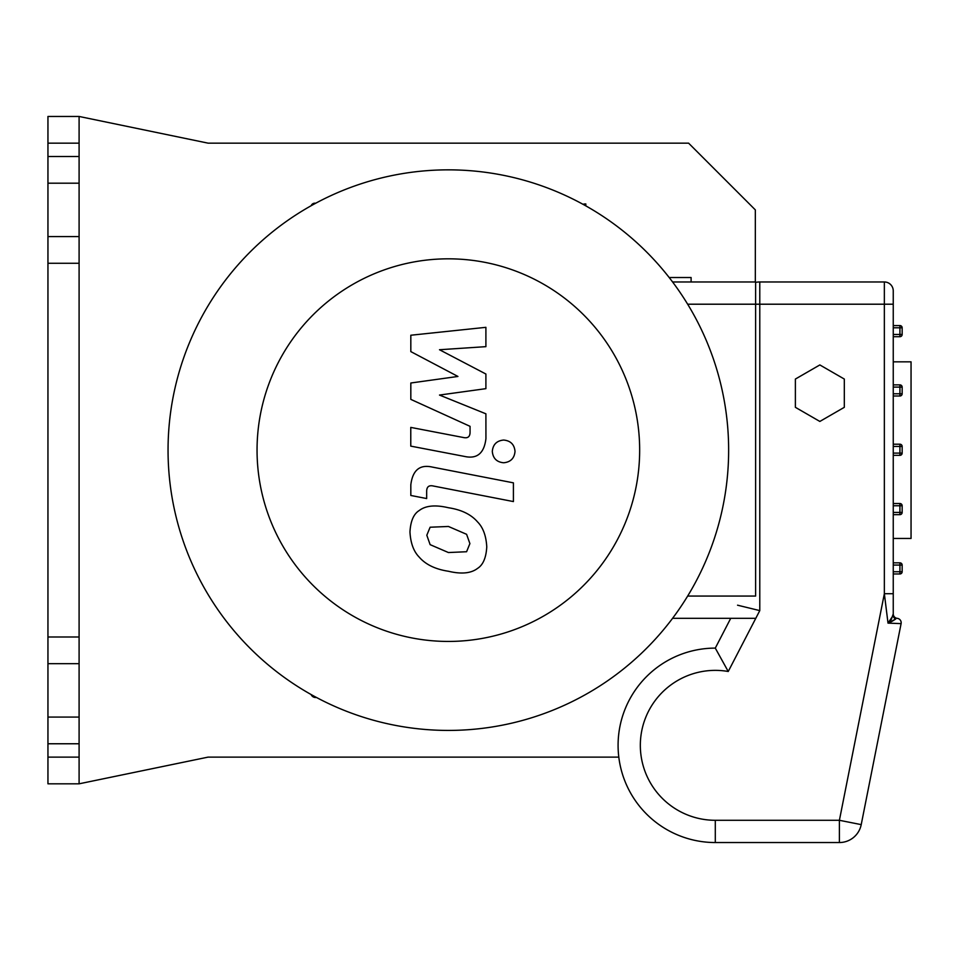 <?xml version="1.0" encoding="UTF-8"?>
<svg xmlns="http://www.w3.org/2000/svg" width="959" height="959" viewBox="0 0 959 959"><rect width="100%" height="100%" fill="white"/><g stroke="black" fill="none" stroke-linecap="round" stroke-linejoin="round"><path stroke-width="1.44" d="M410.824 351.605L457.934 376.455L410.824 383.001L410.824 399.376L470.054 426.335L470.066 432.161C470.054 436.741 467.812 438.515 463.317 437.496L410.776 427.402L410.776 446.127L464.552 456.436C477.055 459.217 484.187 453.283 485.937 438.623L485.901 413.808L439.498 395.06L485.901 388.659L485.901 374.022L439.498 349.735L485.901 346.655L485.901 327.331L410.824 335.23L410.824 351.605M466.589 551.737L469.898 543.597L466.589 534.307L448.428 526.467L430.123 527.222L426.815 535.23L430.123 544.652L448.428 552.54L466.589 551.737M477.534 521.888C471.073 514.42 461.375 509.697 448.428 507.743C435.362 504.65 425.616 505.585 419.179 510.56C413.653 513.964 410.584 521.097 409.961 531.945C410.584 543.094 413.653 551.461 419.179 557.083C425.616 564.539 435.362 569.274 448.428 571.252C461.375 574.321 471.073 573.374 477.534 568.411C483.06 564.947 486.141 557.766 486.764 546.87C486.141 535.781 483.06 527.45 477.534 521.888M513.413 482.845L432.293 467.081C419.802 464.252 412.646 470.162 410.824 484.81L410.824 495.467L426.671 498.548L426.671 491.344C426.695 486.764 428.949 484.99 433.444 486.033L513.413 501.569L513.413 482.845M492.303 451.413C492.95 458.33 496.738 462.118 503.655 462.765C510.584 462.118 514.372 458.33 515.019 451.413C514.372 444.485 510.584 440.696 503.655 440.049C496.738 440.696 492.95 444.485 492.303 451.413M839.401 842.541A22.249 22.249 0 0 0 861.218 824.62L839.401 820.293L839.401 842.541L715.294 842.541A97.207 97.207 0 0 1 618.087 745.323A97.207 97.207 0 0 1 715.294 648.116A97.207 97.207 0 0 0 618.087 745.323A97.207 97.207 0 0 0 715.294 842.541A97.207 97.207 0 0 1 618.087 745.323A97.207 97.207 0 0 1 715.294 648.116L728.241 671.492L715.294 648.116L730.734 618.303L672.583 618.303L755.608 618.303M687.663 596.066L755.608 596.066L755.608 281.97L672.583 281.97M691.103 281.97L691.103 277.523L669.178 277.523M448.356 641.439A191.309 191.309 0 0 1 282.677 354.482A191.309 191.309 0 0 1 614.036 354.482A191.309 191.309 0 0 1 448.356 641.439M448.356 730.422A280.28 280.28 0 0 0 720.161 381.718A280.28 280.28 0 0 0 315.667 203.248A280.28 280.28 0 0 0 448.356 730.422M316.47 697.457A4.975 4.975 0 0 1 311.076 694.496M311.16 205.729A4.004 4.004 0 0 1 315.667 203.248M583.012 204.315A7.624 7.624 0 0 1 585.829 203.955L585.829 205.885M618.807 757.119L208.115 757.119L79.094 783.815L79.094 757.119L47.95 757.119L47.95 743.764L79.094 743.764L79.094 717.08L47.95 717.08L47.95 663.688L79.094 663.688L79.094 636.992L47.95 636.992L47.95 263.281L79.094 263.281L79.094 236.585L47.95 236.585L47.95 183.193L79.094 183.193L79.094 156.509L47.95 156.509L47.95 143.155L79.094 143.155L79.094 116.459L208.115 143.155L688.598 143.155L755.332 209.889L755.332 281.97M47.95 757.119L47.95 783.815L79.094 783.815M47.95 717.08L47.95 743.764M47.95 636.992L47.95 663.688M47.95 236.585L47.95 263.281M47.95 156.509L47.95 183.193M79.094 116.459L47.95 116.459L47.95 143.155M79.094 263.281L79.094 636.992M79.094 743.764L79.094 757.119M79.094 143.155L79.094 156.509M893.249 361.831L911.05 361.831L911.05 538.455L893.249 538.455M79.094 183.193L79.094 236.585M79.094 663.688L79.094 717.08M737.543 605.189L759.78 610.607L759.78 281.97A22.249 22.249 0 0 0 755.608 282.366M891.223 619.61L893.249 613.916L893.249 615.33A4.447 4.172 180 0 0 895.682 619.046L892.158 621.276M897.216 618.339A4.447 4.447 0 0 1 893.249 613.916A4.447 4.447 0 0 0 897.216 618.339A4.447 4.447 0 0 1 901.1 623.626L888.01 623.122L895.682 619.046M893.249 615.33L888.01 623.122L884.354 593.705L893.249 593.705L893.249 615.33L893.249 290.865A8.895 8.895 0 0 0 884.354 281.97L759.78 281.97M891.39 621.66L890.192 622.199M889.7 621.408L890.683 620.281M861.218 824.62L901.1 623.626M893.249 514.647L899.926 514.647A2.23 2.23 0 0 0 902.155 512.418L902.155 505.753A2.23 2.23 0 0 0 899.926 503.523L893.249 503.523M902.155 571.744L899.926 571.744L899.926 573.962L893.249 573.962L899.926 573.962A2.23 2.23 0 0 0 902.155 571.744L902.155 565.067A2.23 2.23 0 0 0 899.926 562.849L893.249 562.849M893.249 396.007L899.926 396.007A2.23 2.23 0 0 0 902.155 393.777L902.155 387.112A2.23 2.23 0 0 0 899.926 384.883L893.249 384.883M893.249 455.333L899.926 455.333A2.23 2.23 0 0 0 902.155 453.104L902.155 446.426A2.23 2.23 0 0 0 899.926 444.209L893.249 444.209M893.249 336.693L899.926 336.693A2.23 2.23 0 0 0 902.155 334.463L902.155 327.786A2.23 2.23 0 0 0 899.926 325.569L893.249 325.569M844.316 407.323L819.849 421.445L795.383 407.323L795.383 379.057L819.849 364.935L844.316 379.057L844.316 407.323M687.663 304.207L893.249 304.207M715.294 842.541L715.294 820.293A74.97 74.97 0 0 1 640.612 738.826A74.97 74.97 0 0 1 728.241 671.492L759.78 610.607M893.249 290.865A8.895 8.895 0 0 0 884.354 281.97L884.354 593.705L839.401 820.293L715.294 820.293M899.926 503.523L899.926 505.753L902.155 505.753M902.155 512.418L899.926 512.418L899.926 514.647M893.249 505.753L899.926 505.753L899.926 512.418L893.249 512.418M899.926 562.849L899.926 565.067L902.155 565.067M893.249 565.067L899.926 565.067L899.926 571.744L893.249 571.744M899.926 384.883L899.926 387.112L902.155 387.112M902.155 393.777L899.926 393.777L899.926 396.007M893.249 387.112L899.926 387.112L899.926 393.777L893.249 393.777M899.926 444.209L899.926 446.426L902.155 446.426M902.155 453.104L899.926 453.104L899.926 455.333M893.249 446.426L899.926 446.426L899.926 453.104L893.249 453.104M902.155 334.463L899.926 334.463L899.926 336.693M899.926 325.569L899.926 327.786L902.155 327.786M893.249 327.786L899.926 327.786L899.926 334.463L893.249 334.463"/></g></svg>
